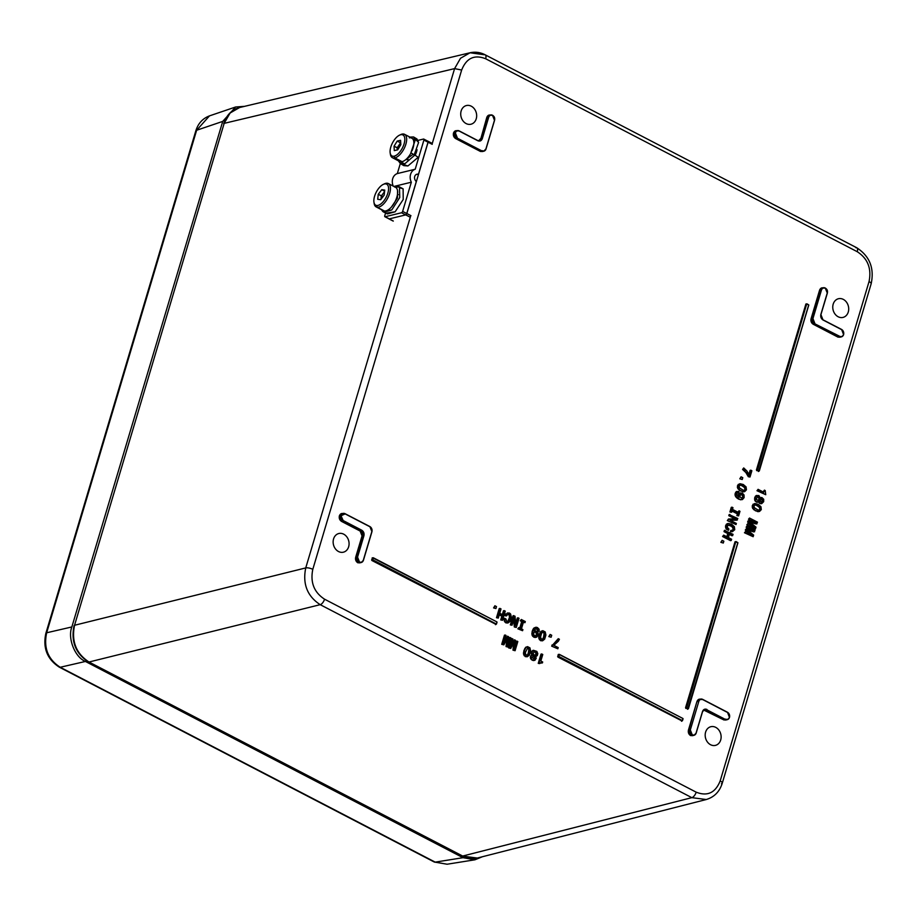 <?xml version="1.0" encoding="UTF-8"?>
<svg xmlns="http://www.w3.org/2000/svg" width="917" height="917" viewBox="0 0 917 917"><rect width="100%" height="100%" fill="white"/><g stroke="black" fill="none" stroke-linecap="round" stroke-linejoin="round"><path stroke-width="1.38" d="M341.273 515.652L345.136 513.898L369.941 526.771L371.947 531.711L363.441 560.253L361.241 562.511A3.955 3.232 -103.9 0 0 363.396 560.276L363.338 560.138C362.559 562.052 361.264 562.66 359.453 561.961L357.55 557.135L363.923 535.734C364.404 533.327 363.682 531.493 361.757 530.209L343.153 520.547L340.918 515.572A3.955 3.232 -103.9 0 1 343.05 513.428A3.955 3.232 -103.9 0 1 345.067 513.692L341.881 513.715A3.955 3.232 76.1 0 0 339.542 517.108A3.955 3.232 76.1 0 0 341.754 521.12L360.358 530.771A3.955 3.232 -103.9 0 1 362.398 535.952L356.014 557.353A3.955 3.232 76.1 0 0 359.063 562.855A3.955 3.232 76.1 0 0 360.06 562.797L361.241 562.511A3.955 3.232 -103.9 0 1 357.939 561.112A3.955 3.232 -103.9 0 1 357.194 557.055L355.67 557.284C355.188 559.679 355.911 561.525 357.836 562.797L361.08 562.545M838.149 316.755A9.617 7.863 76.1 0 0 842.941 317.431A9.617 7.863 76.1 0 0 848.706 309.201A9.617 7.863 76.1 0 0 843.319 299.389A9.617 7.863 76.1 0 0 838.344 298.759A9.617 7.863 76.1 0 0 832.762 307.057A9.617 7.863 76.1 0 0 838.149 316.755M710.56 744.719A9.617 7.863 76.1 0 0 715.363 745.395A9.617 7.863 76.1 0 0 721.129 737.165A9.617 7.863 76.1 0 0 715.741 727.364A9.617 7.863 76.1 0 0 710.755 726.734A9.617 7.863 76.1 0 0 705.173 735.033A9.617 7.863 76.1 0 0 710.56 744.719M466.111 123.566A9.617 7.863 76.1 0 0 470.902 124.242A9.617 7.863 76.1 0 0 476.668 116.012A9.617 7.863 76.1 0 0 471.281 106.2A9.617 7.863 76.1 0 0 466.306 105.57A9.617 7.863 76.1 0 0 460.724 113.868A9.617 7.863 76.1 0 0 466.111 123.566M338.522 551.53A9.617 7.863 76.1 0 0 343.325 552.206A9.617 7.863 76.1 0 0 349.079 543.976A9.617 7.863 76.1 0 0 343.692 534.175A9.617 7.863 76.1 0 0 338.717 533.545A9.617 7.863 76.1 0 0 333.135 541.844A9.617 7.863 76.1 0 0 338.522 551.53M756.995 490.721L765.741 494.699L765.202 490.561L764.388 490.137L763.758 492.28L758.084 489.334L756.995 490.721L758.084 489.334M764.388 490.137L763.162 491.97M760.033 503.628L761.649 503.662L760.033 503.628L758.783 501.931M756.961 502.275L758.348 502.115L755.299 501.278L754.691 497.576L756.078 495.604L758.875 495.547L760.422 498.103L761.878 497.541L763.701 499.295L763.666 501.679L761.649 503.662M761.351 497.518L760.388 497.851M758.13 511.652L759.551 511.422L755.493 510.826L752.651 508.396L752.318 505.519L754.794 503.513L758.118 504.293L760.95 506.711L761.293 509.623L759.551 511.422M750.828 470.192L751.871 470.73L750.003 477.012L743.309 469.275L743.71 467.945L746.931 471.017L749.338 475.201L750.828 470.192L750.095 470.375L748.902 474.341M743.71 467.945L742.575 469.458L745.876 472.553L748.306 476.702L750.003 477.012M739.79 478.812L742.231 479.511L739.79 478.812L741.074 476.806L742.781 477.688L742.231 479.511M743.274 491.856L744.707 491.627L740.638 491.019L737.795 488.601L737.463 485.723L739.939 483.717L743.263 484.497L746.094 486.904L746.449 489.816L744.707 491.627M737.44 492.738L738.621 492.67L737.142 493.014L736.764 494.63L739.102 497.323L738.861 494.687L740.191 492.956L738.655 493.782L738.093 496.59M740.317 499.776L742.426 499.57L738.632 499.169L735.216 495.742L735.193 493.346L736.408 491.569L738.976 491.455L738.621 492.67M736.901 515.583L738.598 515.904L736.901 515.583L737.406 513.898L731.961 511.067M729.909 511.95L731.606 512.271L729.909 511.95L731.273 507.365L732.018 507.181L732.981 507.686L732.477 509.371L738.506 512.5L739.01 510.815L737.91 512.202M750.163 522.369L756.273 523.974L757.488 522.174L749.533 518.036L748.49 519.24L754.255 522.231M746.828 524.811L755.528 528.765L746.828 524.811L747.871 523.607L755.092 527.355L748.375 521.899L747.642 522.082L752.433 525.98M748.375 521.899L748.719 520.764L747.985 520.948L747.642 522.082M747.791 530.313L753.9 531.917L755.127 530.106L747.16 525.98L746.129 527.172L751.883 530.164M744.466 532.754L753.155 536.709L744.466 532.754L745.51 531.551L752.731 535.299L746.014 529.843L745.28 530.026L750.072 533.912M746.014 529.843L746.346 528.708L745.28 530.026M730.161 520.226L736.649 520.157L737.818 518.541L729.118 514.586L728.797 515.686L734.998 518.907M727.33 520.604L736.019 524.558L727.33 520.604L728.488 519.011L736.053 518.896L728.797 515.686M727.296 529.224L726.195 526.702L727.032 524.111L728.167 523.458L727.433 523.641L726.298 524.295L725.462 526.885L726.562 529.407L728.534 530.301L726.562 529.407M730.448 531.688L732.396 531.677L730.448 531.688L730.826 530.427L732.305 530.324M728.121 524.96L731.777 526.461L733.084 528.421L732.74 529.98M729.336 534.405L731.995 535.78L733.096 534.37L724.407 530.416L724.04 531.642L727.777 533.591L726.826 536.766M731.273 540.48L723.318 536.342L723.685 535.127L722.585 536.525L730.54 540.663L731.64 539.265L728.396 537.58L729.485 533.912L732.729 535.597M720.854 542.325L723.295 543.036L720.854 542.325L722.126 540.331L723.845 541.213L723.295 543.036M551.644 646.141L557.834 648.789L551.644 646.141L558.258 638.668L559.416 639.264L558.396 641.201L553.834 645.327L558.201 647.585L557.834 648.789M549.547 636.409L550.131 634.449L548.813 636.593L551.128 637.235L548.813 636.593M540.537 640.674L542.555 640.811L539.448 639.757L538.749 637.579L539.196 634.495L540.973 631.32L542.83 630.69L545.202 631.916L545.89 635.023L544.664 639.149L542.555 640.811M535.792 628.661L537.328 629.727L537.408 631.022L539.196 631.389L538.21 630.162L537.477 630.346M538.21 630.162L536.319 628.432L534.886 629.612L534.267 630.976L535.31 630.632L534.302 630.907M534.943 637.498L536.72 637.12L533.751 637.155L531.952 634.942L532.158 631.332L533.545 628.454L536.09 627.228L537.465 627.572L539.081 629.2L539.196 631.389M522.575 630.713L518.586 628.638L518.919 627.526L517.853 628.821L522.575 630.713L522.908 629.601L521.441 628.844L523.504 621.898L524.971 622.666L523.366 622.391M518.919 627.526L520.386 628.294L522.449 621.359L520.982 620.591L521.314 619.479L520.248 620.775L521.716 621.531L519.79 627.985M513.68 619.686L514.311 626.976L516.294 627.446L514.311 626.976M510.333 624.913L512.03 625.234L510.333 624.913L513.062 615.754L515.022 616.213L515.835 625.302L518.071 617.794L517.337 617.978L515.675 623.549M506.322 613.828L504.797 615.399L505.897 615.972L506.631 615.788L505.531 615.215L506.322 613.828L505.588 614.012M505.863 622.884L507.915 622.998L504.958 622.162L504.029 618.459L505.852 618.849L506.929 621.611L508.557 621.336L507.468 621.703M507.835 614.195L509.084 614.963L509.508 617.336L507.823 621.52M499.249 614.848L501.851 616.201L500.728 619.926L502.539 620.305L500.728 619.926M498.286 618.092L497.22 617.542L499.96 608.395L499.215 608.579L496.487 617.726L498.286 618.092L499.398 614.356L502.585 616.018L501.473 619.743M499.96 608.395L501.014 608.934L499.731 613.244L502.917 614.894L504.201 610.596L503.467 610.779L502.321 614.585M506.826 639.252L506.046 646.565L508.19 647.115L506.046 646.565M501.714 644.319L503.857 644.857L501.714 644.319L504.453 635.16L506.081 635.447L503.605 643.757L507.56 636.215L504.442 640.926M507.56 636.215L508.545 636.73L507.56 645.809L510.035 637.498L509.302 637.682L507.949 642.221M513.726 642.828L512.947 650.142L515.09 650.703L512.947 650.142M508.626 647.906L510.758 648.445L508.626 647.906L511.354 638.748L512.981 639.034L510.505 647.345L514.46 639.802L511.342 644.513M514.46 639.802L515.446 640.307L514.46 649.396L516.936 641.086L516.202 641.27L514.85 645.797M525.269 656.629L527.286 656.755L524.18 655.712L523.481 653.534L523.939 650.451L525.705 647.264L527.573 646.634L529.946 647.872L530.634 650.967L529.407 655.093L527.286 656.755M533.258 660.561L534.92 660.297L532.181 660.206L530.324 657.604L531.023 655.529L532.766 655.002L531.573 654.52L531.998 655.139M532.307 654.337L532.135 652.01L533.476 650.302L532.743 650.485L531.402 652.193L531.573 654.52M540.445 662.75L542.405 662.911L542.681 661.982L540.824 661.019L542.772 654.497L541.729 653.959L540.996 654.142L538.245 663.358L542.405 662.911M494.32 607.742L494.905 605.77L493.587 607.914L495.902 608.556L493.587 607.914M765.741 494.699L757.729 490.538M760.766 503.444L759.494 503.261M760.227 503.078L759.104 502.791M759.838 502.619L758.829 502.229M759.574 502.046L759.448 501.381L758.348 502.115M757.706 502.103L756.261 502.035M756.995 501.851L755.299 501.278M756.044 501.095L754.691 500.258M755.425 500.086L755.218 498.825L754.485 499.008M755.218 498.825L755.425 497.392L754.691 497.576M755.425 497.392L756.021 496.154L755.287 496.338M756.021 496.154L756.812 495.421M758.863 511.48L757.339 511.537M758.084 511.354L755.493 510.826M756.227 510.643L753.751 509.68M754.485 509.497L752.651 508.396M753.384 508.224L752.903 506.826L752.169 507.009M752.903 506.826L753.052 505.336L752.318 505.519M753.052 505.336L753.717 504.098L752.983 504.281M753.717 504.098L754.794 503.513M749.051 476.519L748.306 476.702M747.928 474.307L747.195 474.49M746.61 472.37L745.876 472.553M745.074 470.696L744.34 470.868M743.309 469.275L742.575 469.458M740.523 478.628L741.074 476.806M744.008 491.672L742.495 491.741M743.228 491.558L740.638 491.019M741.372 490.836L738.896 489.873M739.641 489.689L737.795 488.601M738.529 488.417L738.047 487.03L737.314 487.214M738.047 487.03L738.196 485.54L737.463 485.723M738.196 485.54L738.861 484.291L738.128 484.474M738.861 484.291L739.939 483.717M738.712 496.04L737.979 496.223M738.861 494.687L738.128 494.871M739.389 493.598L738.655 493.782M740.191 492.956L742.369 493.128L744.042 494.962L744.123 497.622L742.426 499.57M741.051 499.605L738.632 499.169M739.366 498.986L737.623 498.561M738.357 498.378L736.775 497.931M737.509 497.748L736.087 497.232M736.821 497.048L735.572 496.51M736.305 496.326L735.216 495.742M735.95 495.57L735.044 494.974M735.778 494.79L735.778 493.976L735.044 494.16M735.778 493.976L735.927 493.163L735.193 493.346M735.927 493.163L736.443 492.062L735.709 492.234M736.443 492.062L737.142 491.386M738.598 515.904L739.973 511.319L739.01 510.815M737.635 515.4L738.139 513.715L737.406 513.898M738.139 513.715L732.11 510.586L731.606 512.271M730.643 511.778L732.018 507.181M757.006 523.79L749.487 521.819L755.998 527.16L755.528 528.765M747.561 524.639L747.871 523.607M748.719 520.764L756.456 522.805L748.49 519.24M749.235 519.056L749.533 518.036M754.634 531.734L747.126 529.762L753.636 535.092L753.155 536.709M745.2 532.571L745.51 531.551M746.346 528.708L754.083 530.748L746.129 527.172M746.862 527L747.16 525.98M737.383 519.985L729.829 520.065L736.351 523.447L736.019 524.558M728.064 520.42L728.488 519.011M729.531 515.503L729.863 514.414M726.505 528.009L725.771 528.192M726.195 526.702L725.462 526.885M726.344 525.361L725.611 525.544M727.032 524.111L726.298 524.295M728.167 523.458L731.548 524.157L734.379 526.69L734.735 529.717L732.396 531.677M731.181 531.505L731.56 530.255M733.474 529.797L733.783 529.224L733.05 529.407M733.783 529.224L733.829 528.249L733.084 528.421M733.829 528.249L732.672 527.435M733.405 527.252L731.777 526.461M732.511 526.289L730.436 525.601M731.17 525.418L728.992 525.017M729.726 524.833L727.307 525.865L727.468 527.47L728.912 529.029L728.534 530.301M723.318 536.342L722.585 536.525M723.685 535.127L727.422 537.075L728.511 533.407L727.777 533.591M728.511 533.407L724.04 531.642M724.774 531.47L725.141 530.244M721.587 542.153L722.126 540.331M552.378 645.958L552.71 644.857L551.977 645.041M552.71 644.857L553.73 643.917M554.464 643.734L555.232 642.519M555.966 642.336L557.238 640.651L556.493 640.834M557.238 640.651L558.258 638.668M550.131 634.449L551.713 635.263L551.128 637.235M541.271 640.49L539.448 639.757M540.182 639.573L539.586 638.232L538.852 638.415M539.586 638.232L539.483 637.395L538.749 637.579M539.483 637.395L539.505 636.467L538.772 636.65M539.505 636.467L539.93 634.312L539.196 634.495M539.93 634.312L540.732 632.34L539.998 632.524M540.732 632.34L541.706 631.137L540.973 631.32M541.706 631.137L542.83 630.69M537.408 631.022L538.141 630.839M538.061 629.543L537.328 629.727M537.706 629.028L536.972 629.211M537.144 628.626L536.411 628.81M535.31 630.632L538.05 632.696L538.107 635.298L536.72 637.12M535.677 637.315L533.751 637.155M534.485 636.971L532.605 636.226M533.339 636.043L532.697 634.759L531.952 634.942M532.697 634.759L532.536 633.108L531.803 633.292M532.536 633.108L532.892 631.148L532.158 631.332M532.892 631.148L533.304 629.99L532.571 630.174M533.304 629.99L533.763 629.039L533.029 629.222M533.763 629.039L534.279 628.271L533.545 628.454M534.279 628.271L534.84 627.721L534.107 627.904M534.84 627.721L535.448 627.377M518.586 628.638L517.853 628.821M522.449 621.359L521.716 621.531M520.982 620.591L520.248 620.775M521.314 619.479L525.303 621.554L524.971 622.666M515.045 626.792L514.265 617.726L512.03 625.234M511.067 624.729L513.795 615.582M518.071 617.794L519.022 618.299L516.294 627.446M504.797 615.399L505.531 615.215M507.273 612.992L509.474 613.049L510.597 614L511.388 617.244L510.161 621.359L507.915 622.998M506.597 622.7L504.958 622.162M505.691 621.99L504.316 621.153M505.049 620.969L504.74 619.709L504.006 619.892M504.74 619.709L504.763 618.276M508.557 621.336L509.279 620.362L508.545 620.545M509.279 620.362L509.886 618.837L509.153 619.009M509.886 618.837L510.242 617.164L509.508 617.336M510.242 617.164L510.196 615.8L509.462 615.972M510.196 615.8L509.818 614.78L509.084 614.963M509.818 614.78L508.408 614.333M509.153 614.161L507.812 614.207L506.631 615.788M502.585 616.018L501.851 616.201M497.22 617.542L496.487 617.726M504.201 610.596L505.267 611.146L502.539 620.305M506.78 646.382L507.731 637.556L503.857 644.857M502.459 644.135L505.187 634.977M510.035 637.498L510.918 637.957L508.19 647.115M513.68 649.97L514.632 641.132L510.758 648.445M509.359 647.723L512.087 638.564M516.936 641.086L517.818 641.545L515.09 650.703M526.014 656.446L524.18 655.712M524.914 655.529L524.329 654.188L523.596 654.36M524.329 654.188L524.215 653.351L523.481 653.534M524.215 653.351L524.237 652.423L523.504 652.606M524.237 652.423L524.673 650.268L523.939 650.451M524.673 650.268L525.475 648.296L524.742 648.468M525.475 648.296L526.438 647.093L525.705 647.264M526.438 647.093L527.573 646.634M533.476 650.302L536.846 651.379L537.786 653.592L537.305 655.598L535.608 656.48L536.227 658.28L534.92 660.297M534.003 660.378L532.181 660.206M532.915 660.022L531.207 659.495M531.952 659.312L530.576 658.601M531.31 658.417L531.058 657.42L530.324 657.604M531.058 657.42L531.149 656.389L530.416 656.572M531.149 656.389L531.413 655.781L530.679 655.953M532.043 653.603L531.31 653.787M531.998 652.835L531.264 653.019M532.135 652.01L531.402 652.193M532.685 650.932L531.952 651.116M536.307 656.412L535.654 656.572M541.5 662.567L540.766 662.75M538.245 663.358L539.758 663.587M538.978 663.174L541.729 653.959M494.905 605.77L496.487 606.596L495.902 608.556M410.782 215.575L305.739 567.921L74.552 625.268C71.274 641.315 76.1 653.569 89.006 662.017L462.386 856.123L691.831 797.652L706.262 799.521L477.321 858.037L462.902 856.169L89.006 662.017L320.205 604.67L691.831 797.652A5.273 2.464 -62.6 0 0 696.186 792.173L324.549 599.191C314.05 592.336 310.141 582.387 312.8 569.342L461.652 70.036C466.432 58.092 474.433 54.332 485.666 58.757L857.292 251.728C867.791 258.594 871.712 268.543 869.041 281.588L720.189 780.894C715.409 792.827 707.408 796.598 696.186 792.173M484.153 54.722L470.043 52.773L460.517 58.264L454.591 68.615L461.652 70.036M312.8 569.342A5.273 1.765 16.6 0 0 305.739 567.921C302.461 583.98 307.287 596.233 320.205 604.67A5.273 2.464 117.4 0 0 324.549 599.191M757.224 496.727L759.436 497.885L758.611 500.636L756.399 499.49L757.224 496.727M760.95 498.917L762.761 499.857L762.463 501.817L761.58 502.298L760.147 500.613L761.454 498.802M755.218 504.751L759.998 507.239L759.884 509.886L758.027 509.99L754.336 507.697L753.992 505.829L755.218 504.751M740.363 484.955L745.143 487.431L745.028 490.091L743.171 490.194L739.48 487.89L739.136 486.021L740.363 484.955M740.604 494.263L743.125 495.57L742.323 498.275L739.801 496.968L740.604 494.263M544.79 633.658L543.151 639.149L540.915 638.771L540.652 636.536L541.603 633.326L542.956 631.928L544.79 633.658L544.056 633.83L543.609 636.788L544.354 636.604M536.984 633.074L536.113 635.974L534.164 635.435L533.637 633.956L534.13 632.306L535.276 631.744L536.984 633.074L536.25 633.257L536.25 634.919L536.984 634.736M529.533 649.603L527.894 655.105L525.647 654.715L525.384 652.48L527.688 647.872L529.533 649.603L528.8 649.786L528.352 652.744L529.086 652.56M534.978 657.031L534.359 659.117L532.192 657.478L533.476 655.907L534.978 657.031L534.244 657.214L534.302 658.463L535.035 658.28M536.468 652.766L535.711 655.311L533.728 654.681L533.132 653.362L534.691 651.425L536.468 652.766L535.734 652.95L535.769 654.497L536.514 654.314M485.666 58.757A5.273 2.464 117.4 0 0 485.15 54.802C480.267 52.292 475.235 51.616 470.043 52.773L239.624 107.518L230.098 113.009L224.172 123.359L454.591 68.615L432.045 144.244M757.832 496.601L758.519 496.831M758.611 500.636L758.038 500.785M759.093 500.201L757.946 500.751M759.425 499.478L758.348 500.384M759.551 498.63L758.691 499.65M759.436 497.885L758.817 498.814M759.093 497.255L758.359 497.438L758.703 498.057M757.786 497.003L758.359 497.438M760.835 499.02L761.993 498.963M762.463 501.817L761.442 502.264M762.749 501.198L761.729 501.989M762.852 500.476L762.016 501.381M762.761 499.857L762.119 500.659M762.474 499.329L762.027 500.04M756.307 504.946L757.74 505.565M754.657 504.969L755.574 505.118M759.884 509.886L758.944 510.15M760.342 509.118L759.15 510.07M760.399 508.133L759.608 509.302M759.998 507.239L759.265 507.422L759.666 508.316M759.093 506.39L758.359 506.574L759.265 507.422M757.006 505.737L758.359 506.574M741.452 485.139L742.885 485.758M739.801 485.162L740.718 485.322M745.028 490.091L744.088 490.343M745.498 489.323L744.295 490.274M745.555 488.337L744.753 489.506M745.143 487.431L744.409 487.615L744.81 488.509M744.249 486.583L743.504 486.767L744.409 487.615M742.151 485.941L743.504 486.767M741.245 494.171L742.002 494.412M742.85 497.874L741.727 498.355M743.217 497.152L742.117 498.046M743.309 496.338L742.472 497.335M743.125 495.57L742.575 496.521M742.678 494.916L741.945 495.1L742.392 495.753M741.268 494.595L741.945 495.1M544.732 634.954L543.999 635.137M544.48 632.719L543.747 632.89L544.056 633.83M543.781 632.088L543.036 632.272L543.747 632.89M543.151 639.149L542.13 639.504M543.781 638.152L542.417 639.332M543.609 636.788L543.047 638.335M537.121 633.842L536.388 634.025M536.605 632.432L535.872 632.615L536.25 633.257M536.009 631.973L535.276 632.157L535.872 632.615M535.276 631.744L534.554 631.916L535.276 632.157M536.628 635.492L535.436 636.1M536.25 634.919L535.895 635.676M529.476 650.898L528.742 651.081M529.212 648.663L528.479 648.846L528.8 649.786M528.513 648.044L527.779 648.227L528.479 648.846M527.894 655.105L526.862 655.449M528.524 654.108L527.16 655.288M528.352 652.744L527.779 654.291M535.115 657.638L534.382 657.821M534.634 656.515L534.244 657.214M534.084 656.113L533.339 656.297L533.9 656.698M533.476 655.907L532.857 656.056M534.771 658.819L533.809 659.163M536.628 653.5L535.895 653.683M536.055 652.125L535.322 652.308L535.734 652.95M535.413 651.655L534.668 651.838L535.322 652.308M534.691 651.425L533.969 651.597L534.668 651.838M536.193 654.956L535.127 655.38M535.769 654.497L535.459 655.139M558.992 654.348L558.212 654.486L559.359 654.52L558.132 656.813L681.973 720.934M559.038 654.383L682.936 718.504L682.397 720.613L558.797 656.423L559.359 654.52L682.936 718.504L559.37 654.371M681.87 721.014L683.062 718.813L682.477 720.67M681.514 721.266L682.179 720.877L558.442 656.354L557.914 657.088L682.088 720.957M735.801 541.603L737.83 542.646L688.358 708.6L686.707 707.741L735.824 541.718L686.042 708.13L687.945 708.921M736.156 541.592L737.933 542.761L735.388 541.821L685.561 707.718L688.048 708.956M687.83 709.001L737.933 542.761L688.438 708.669M806.685 303.848L808.714 304.88L759.242 470.845L757.58 469.985L806.708 303.951L756.926 470.364L758.817 471.166M759.322 470.902L808.771 305.029L806.41 303.917L756.433 469.951L758.932 471.189M758.714 471.246L808.817 304.994L807.063 303.871M372.187 557.891L371.981 559.874L373.013 557.788L372.187 557.891L373.334 557.926L372.107 560.218L496.063 624.362M372.692 557.823L496.911 621.909L496.372 624.019L372.772 559.828L373.334 557.926L496.911 621.909L373.345 557.777M495.845 624.42L497.048 622.219L496.452 624.076M495.489 624.672L496.154 624.282L372.417 559.76L371.889 560.493L496.051 624.408M482.468 856.719L474.983 859.779L463.028 857.693L85.419 661.455C74.873 657.191 67.422 638.243 71.847 626.953L46.664 632.776C43.443 647.883 47.971 659.392 60.224 667.267L59.318 667.163C47.203 659.266 42.709 648.01 45.85 633.383L45.85 633.383A5.273 1.765 16.6 0 1 46.664 632.776L196.628 130.26A5.273 1.765 -163.4 0 0 195.814 130.867L45.85 633.383M59.318 667.163L434.28 862.026A5.273 2.464 -62.5 0 0 435.197 862.129L447.106 864.227L474.983 859.779M195.814 130.867C198.095 123.474 202.657 118.476 209.489 115.874L196.628 130.26L222.728 121.399L235.635 106.991L244.575 106.349M71.847 626.953L222.728 121.399M417.029 149.666A8.562 4.023 117.5 0 1 416.57 151.763A8.562 4.023 117.5 0 0 417.029 149.666A8.562 4.023 117.5 0 1 416.57 151.763A8.562 4.023 117.5 0 1 415.126 155.191A8.562 4.023 117.5 0 0 416.57 151.763A8.562 4.023 117.5 0 1 415.126 155.191M407.056 159.822A8.562 4.023 117.5 0 1 406.747 159.226A8.562 4.023 117.5 0 0 407.056 159.822A8.562 4.023 117.5 0 1 406.747 159.226M427.643 141.195A1.318 0.619 117.5 0 1 428.021 142.204A1.318 0.619 117.5 0 0 427.643 141.195A1.318 0.619 117.5 0 1 427.895 141.218A1.318 0.619 117.5 0 1 428.021 142.204L423.906 140.06L415.206 169.232L397.325 173.577A9.262 7.565 76.4 0 0 393.244 186.117A9.262 7.565 76.4 0 1 397.325 173.577A9.262 7.565 76.4 0 0 393.244 186.117M428.021 142.204L423.906 140.06L415.206 169.232A9.262 7.565 76.4 0 0 411.332 182.208L402.632 211.391L406.758 213.535A1.318 0.619 117.5 0 1 405.669 214.899L401.543 212.755A1.318 0.619 -62.5 0 0 402.632 211.391L406.758 213.535L416.054 182.357A1.318 1.077 76.4 0 0 415.722 180.89A3.989 3.255 76.4 0 1 414.713 176.477A3.989 3.255 76.4 0 1 417.728 174.161A1.318 1.077 76.4 0 0 418.725 173.393L428.021 142.204L418.725 173.393A1.318 1.077 76.4 0 1 417.728 174.161L416.123 174.551L417.728 174.161A3.989 3.255 76.4 0 0 414.713 176.477A3.989 3.255 76.4 0 0 415.722 180.89A1.318 1.077 76.4 0 1 416.054 182.357L406.758 213.535L416.054 182.357A1.318 1.077 76.4 0 0 415.722 180.89A3.989 3.255 76.4 0 1 414.599 176.947A3.989 3.255 76.4 0 1 416.891 174.23A3.989 3.255 76.4 0 1 417.728 174.161A1.318 1.077 76.4 0 0 418.725 173.393L428.021 142.204L423.906 140.06A1.318 0.619 -62.5 0 0 423.769 139.075A1.318 0.619 -62.5 0 0 423.516 139.052L418.141 140.358M400.316 163.547L397.325 173.577L400.316 163.547L397.325 173.577L415.206 169.232A9.262 7.565 76.4 0 0 411.332 182.208L393.897 186.449L411.332 182.208L402.632 211.391L406.758 213.535A1.318 0.619 117.5 0 1 405.669 214.899L389.267 218.888A1.318 0.619 117.5 0 1 389.014 218.865A1.318 0.619 117.5 0 1 388.854 218.67A1.318 0.619 117.5 0 0 389.267 218.888A1.318 0.619 117.5 0 1 388.854 218.67M385.564 213.042L384.762 215.724A1.318 0.619 -62.5 0 0 384.888 216.721A1.318 0.619 -62.5 0 0 385.14 216.733L389.267 218.888L405.669 214.899L389.267 218.888L385.14 216.733L389.267 218.888M406.758 213.535A1.318 0.619 117.5 0 1 405.669 214.899L401.543 212.755L385.14 216.733A1.318 0.619 -62.5 0 1 384.762 215.724A1.318 0.619 -62.5 0 0 385.14 216.733L401.543 212.755A1.318 0.619 -62.5 0 0 402.632 211.391L411.332 182.208L393.897 186.449M388.808 218.762A1.318 0.619 -62.5 0 0 389.198 218.911A1.318 0.619 -62.5 0 1 388.808 218.762A1.318 0.619 -62.5 0 0 388.934 218.888A1.318 0.619 -62.5 0 0 389.198 218.911L405.738 214.887A1.318 0.619 -62.5 0 0 406.839 213.523L428.101 142.192A1.318 0.619 -62.5 0 0 427.964 141.207A1.318 0.619 -62.5 0 0 427.792 141.172A1.318 0.619 -62.5 0 1 428.101 142.192A1.318 0.619 -62.5 0 0 427.792 141.172M398.62 186.449L403.113 188.833L403.216 199.493L395.135 211.793L387.421 213.925L382.813 211.54L381.529 209.706L382.813 211.54L391.765 209.947L399.743 197.545L399.468 187.057L394.837 186.942L398.62 186.449L399.468 187.057L399.743 197.545L391.765 209.947L383.868 212.24M397.542 190.656L397.474 198.072L391.433 207.024L397.474 198.072L397.542 190.656L397.474 198.072L391.433 207.024M414.312 154.686L418.152 157.311L407.927 165.966L403.824 165.633L400.42 163.616L398.345 160.784L404.706 163.879L414.908 155.042L404.706 163.879L400.42 163.616M413.556 136.954L415.183 140.255L410.908 152.658L415.183 140.255L409.888 137.091L413.556 136.954L416.96 138.971L418.599 142.456L414.152 154.927L411.022 152.898M409.888 137.091L415.183 140.255L410.908 152.658L412.524 153.941L414.152 154.927L418.599 142.456L414.851 138.65L418.599 142.456L414.152 154.927L410.908 152.658L414.152 154.927M413.108 154.297L404.535 160.555M383.226 184.42L384.487 183.824A13.17 6.19 117.5 0 1 387.329 183.24A13.17 6.19 117.5 0 1 388.338 183.549A13.17 6.19 117.5 0 1 388.223 197.098A13.17 6.19 117.5 0 1 377.162 207.219L376.646 205.488A11.852 5.571 117.5 0 1 375.431 193.911A11.852 5.571 117.5 0 1 385.793 183.904A11.852 5.571 117.5 0 1 387.008 195.47A11.852 5.571 117.5 0 1 376.646 205.488A11.852 5.571 117.5 0 1 375.431 193.911A11.852 5.571 117.5 0 1 385.793 183.904A11.852 5.571 117.5 0 1 387.008 195.47A11.852 5.571 117.5 0 1 376.646 205.488A11.852 5.571 117.5 0 1 373.953 202.221A11.852 5.571 117.5 0 1 383.226 184.42A11.852 5.571 117.5 0 1 385.793 183.904A11.852 5.571 117.5 0 1 387.008 195.47A11.852 5.571 117.5 0 1 376.646 205.488L377.162 207.219A13.17 6.19 117.5 0 1 376.165 206.91A13.17 6.19 117.5 0 1 374.182 203.597L373.953 202.221M388.338 183.549L395.548 187.309A13.17 6.19 117.5 0 1 395.445 200.857A13.17 6.19 117.5 0 1 384.383 210.979A13.17 6.19 117.5 0 1 383.375 210.669L376.165 206.91M380.67 199.688L384.189 195.092L384.739 190.094L381.77 189.693L378.251 194.289L377.701 199.287L380.67 199.688L384.189 195.092L384.739 190.094L381.77 189.693L378.251 194.289L377.701 199.287L380.67 199.688L384.189 195.092L384.739 190.094L381.77 189.693L378.251 194.289L377.701 199.287L380.67 199.688M380.968 199.298L381.346 195.906L380.968 199.298L381.346 195.906L378.251 194.289L383.008 196.639L378.251 194.289M384.613 191.183L381.77 189.693M399.457 135.189L400.706 134.593A13.17 6.19 117.5 0 1 402.116 134.088A13.17 6.19 117.5 0 1 404.557 134.318A13.17 6.19 117.5 0 1 405.005 146.617A13.17 6.19 117.5 0 1 394.837 157.907L394.161 156.177A11.852 5.571 117.5 0 1 390.837 146.938A11.852 5.571 117.5 0 1 400.718 134.742A11.852 5.571 117.5 0 1 404.053 143.992A11.852 5.571 117.5 0 1 394.161 156.177A11.852 5.571 117.5 0 1 390.837 146.938A11.852 5.571 117.5 0 1 400.718 134.742A11.852 5.571 117.5 0 1 404.053 143.992A11.852 5.571 117.5 0 1 394.161 156.177A11.852 5.571 117.5 0 1 390.172 152.99A11.852 5.571 117.5 0 1 399.457 135.189A11.852 5.571 117.5 0 1 400.718 134.742A11.852 5.571 117.5 0 1 404.053 143.992A11.852 5.571 117.5 0 1 394.161 156.177L394.837 157.907A13.17 6.19 117.5 0 1 392.384 157.678A13.17 6.19 117.5 0 1 390.401 154.365L390.172 152.99M404.557 134.318L411.779 138.077A13.17 6.19 117.5 0 1 412.031 150.812A13.17 6.19 117.5 0 0 409.326 137.848A13.17 6.19 117.5 0 1 412.031 150.812M411.091 152.784A13.17 6.19 117.5 0 1 402.047 161.667L394.837 157.907A13.17 6.19 117.5 0 0 405.818 144.359A13.17 6.19 117.5 0 0 402.116 134.088A13.17 6.19 117.5 0 0 400.053 134.937A13.17 6.19 117.5 0 1 402.116 134.088L400.718 134.742L402.116 134.088A13.17 6.19 117.5 0 1 405.818 144.359A13.17 6.19 117.5 0 1 394.837 157.907L402.047 161.667A13.17 6.19 117.5 0 0 411.091 152.784A13.17 6.19 117.5 0 1 402.047 161.667A13.17 6.19 117.5 0 1 399.606 161.438L392.384 157.678M397.68 149.849L400.832 144.703L400.591 140.312L397.199 141.069L394.046 146.216L394.287 150.606L397.68 149.849L400.832 144.703L400.591 140.312L397.199 141.069L394.046 146.216L394.287 150.606L397.68 149.849L400.832 144.703L400.591 140.312L397.199 141.069L394.046 146.216L394.287 150.606L397.68 149.849M397.256 149.941L397.141 147.832L397.256 149.941L397.141 147.832L394.046 146.216L398.586 148.371L394.046 146.216M398.586 148.371L397.141 147.832L400.74 142.96L397.199 141.069M423.906 140.06A1.318 0.619 -62.5 0 0 423.516 139.052A1.318 0.619 -62.5 0 1 423.906 140.06L415.206 169.232L397.325 173.577M405.669 214.899L401.543 212.755L385.14 216.733M415.206 169.232A9.262 7.565 76.4 0 0 411.332 182.208M401.543 212.755A1.318 0.619 -62.5 0 0 402.632 211.391M428.101 142.192L406.839 213.523L410.954 215.667L406.839 213.523A1.318 0.619 -62.5 0 1 405.738 214.887L409.865 217.031L405.738 214.887L389.198 218.911L393.313 221.054L389.198 218.911L405.738 214.887A1.318 0.619 -62.5 0 0 406.839 213.523L428.101 142.192L432.216 144.336M400.099 187.939L403.113 188.833L403.216 199.493L395.135 211.793L386.252 213.111L395.135 211.793L403.216 199.493L403.113 188.833L400.099 187.939M394.837 186.942L399.468 187.057L399.743 197.545L391.765 209.947L382.813 211.54L381.529 209.706M414.908 155.042L418.152 157.311L407.927 165.966L402.38 164.189L407.927 165.966L418.152 157.311L414.908 155.042L404.706 163.879L398.345 160.784M387.329 183.24A13.17 6.19 117.5 0 1 388.682 196.1A13.17 6.19 117.5 0 1 377.162 207.219L384.383 210.979A13.17 6.19 117.5 0 1 382.549 210.027A13.17 6.19 117.5 0 0 384.383 210.979A13.17 6.19 117.5 0 0 395.892 199.86A13.17 6.19 117.5 0 0 394.551 186.999A13.17 6.19 117.5 0 1 395.892 199.86A13.17 6.19 117.5 0 1 384.383 210.979L377.162 207.219A13.17 6.19 117.5 0 1 374.09 202.863A13.17 6.19 117.5 0 0 377.162 207.219A13.17 6.19 117.5 0 0 388.682 196.1A13.17 6.19 117.5 0 0 387.329 183.24L385.793 183.904L387.329 183.24A13.17 6.19 117.5 0 0 383.833 184.168A13.17 6.19 117.5 0 1 387.329 183.24M384.555 191.699L381.346 195.906L384.555 191.699L381.346 195.906L383.008 196.639M406.85 158.641L408.042 159.271L406.85 158.641M402.047 161.667A13.17 6.19 117.5 0 1 398.012 159.569A13.17 6.19 117.5 0 0 402.047 161.667M394.837 157.907A13.17 6.19 117.5 0 1 390.31 153.632A13.17 6.19 117.5 0 0 394.837 157.907M400.74 142.96L397.141 147.832L400.718 142.594M343.153 520.547L342.935 520.822A3.955 3.232 -103.9 0 1 340.918 515.572M824.005 288.133C821.941 287.33 820.463 288.03 819.569 290.219L811.064 318.749C810.582 321.145 811.304 322.99 813.23 324.263L814.628 323.701A3.955 3.232 -103.9 0 1 812.588 318.531L821.093 290.001A3.955 3.232 -103.9 0 1 823.248 287.766A3.955 3.232 -103.9 0 1 825.254 288.041A3.955 3.232 -103.9 0 1 827.317 293.131M491.237 115.336C489.174 114.533 487.684 115.233 486.789 117.422L480.772 138.891L481.941 138.593L488.325 117.204A3.955 3.232 -103.9 0 1 490.48 114.969A3.955 3.232 -103.9 0 1 492.486 115.244A3.955 3.232 -103.9 0 1 494.55 120.333M703.637 709.999L723.914 719.948L727.158 719.685M701.379 699.453C699.316 698.662 697.837 699.362 696.943 701.539L688.438 730.081C687.968 732.477 688.69 734.322 690.604 735.594L693.86 735.342M813.23 324.263L838.035 337.147L841.279 336.894M457.927 130.982C455.864 130.191 454.373 130.89 453.479 133.068C453.009 135.475 453.732 137.309 455.657 138.593L480.462 151.477L483.706 151.213M480.416 138.822L478.594 140.84M343.806 513.784C341.743 512.993 340.264 513.68 339.37 515.87C338.889 518.277 339.622 520.111 341.537 521.395L360.14 531.046L362.043 535.883L355.67 557.284M558.212 654.486L557.914 657.088M735.033 541.752L685.561 707.718M805.905 303.997L756.433 469.951M371.626 559.794L371.889 560.493M705.311 710.285L723.914 719.948M704.13 709.666A3.955 3.232 -103.9 0 1 705.528 710.01L706.709 709.724L725.313 719.375L724.132 719.673A3.955 3.232 76.1 0 0 726.149 719.937L727.319 719.65A3.955 3.232 -103.9 0 1 725.313 719.375L706.709 709.724A3.955 3.232 -103.9 0 0 704.703 709.449A3.955 3.232 -103.9 0 0 702.571 711.592M688.438 730.081L688.793 730.15A3.955 3.232 76.1 0 0 689.527 734.196A3.955 3.232 76.1 0 0 692.839 735.594L694.009 735.296A3.955 3.232 -103.9 0 1 690.707 733.909A3.955 3.232 -103.9 0 1 689.962 729.852L688.793 730.15L696.943 701.539M706.927 709.449C704.864 708.658 703.385 709.345 702.491 711.535L696.106 732.935C695.327 734.849 694.031 735.457 692.22 734.758L690.318 729.932L698.823 701.39C699.614 699.488 700.909 698.88 702.709 699.568L699.453 699.384A3.955 3.232 76.1 0 0 697.298 701.62L698.467 701.322A3.955 3.232 -103.9 0 1 700.622 699.098A3.955 3.232 -103.9 0 1 702.64 699.373L727.49 712.257L729.416 717.277C728.637 719.192 727.341 719.799 725.53 719.111M811.064 318.749L811.407 318.818A3.955 3.232 76.1 0 0 813.448 323.999L838.035 337.147M821.449 290.07C822.228 288.156 823.523 287.548 825.334 288.236L827.34 293.188C827.982 289.967 826.618 288.156 823.248 287.766L822.068 288.064A3.955 3.232 76.1 0 0 819.924 290.288L811.407 318.818L812.943 318.6L821.449 290.07L819.569 290.219M838.253 336.871A3.955 3.232 76.1 0 0 840.259 337.147L841.439 336.848A3.955 3.232 -103.9 0 1 839.433 336.585L838.253 336.871M455.657 138.593L480.462 151.477M455.99 130.913A3.955 3.232 76.1 0 0 453.663 134.318A3.955 3.232 76.1 0 0 455.875 138.318L457.056 138.031L481.861 150.904L480.68 151.202A3.955 3.232 76.1 0 0 482.686 151.465L483.867 151.179A3.955 3.232 -103.9 0 1 481.861 150.904L457.056 138.031A3.955 3.232 -103.9 0 1 454.843 134.02A3.955 3.232 -103.9 0 1 457.17 130.627A3.955 3.232 -103.9 0 1 459.176 130.89L455.99 130.913M486.789 117.422L480.772 138.891A3.955 3.232 -103.9 0 1 479.19 140.897M489.3 115.267A3.955 3.232 76.1 0 0 487.145 117.491L488.681 117.273C489.46 115.359 490.755 114.751 492.567 115.45L494.527 120.425C495.214 117.17 493.85 115.359 490.48 114.969L489.3 115.267M362.043 535.883L363.579 535.666L357.55 557.135M360.14 531.046L361.539 530.485A3.955 3.232 -103.9 0 1 363.579 535.666L363.923 535.734M341.537 521.395L342.935 520.822L361.757 530.209M557.639 656.389L558.705 654.417M687.486 709.265L688.14 708.875L686.352 707.672L685.824 708.405M758.359 471.498L759.024 471.12L757.236 469.917L756.708 470.639M485.15 54.802L856.787 247.785C869.694 256.198 874.486 268.2 871.15 283.811L722.298 783.118C719.639 791.635 714.286 797.102 706.262 799.521M721.392 783.76C722.928 783.187 722.527 782.235 720.189 780.894M871.15 283.811A5.273 1.765 -163.4 0 0 869.041 281.588M855.779 247.705C857.475 247.556 857.98 248.897 857.292 251.728M696.198 732.992L702.548 711.672L704.703 709.449M696.163 733.073A3.955 3.232 -103.9 0 1 694.009 735.296L696.163 733.073M690.318 729.932L698.823 701.39M727.525 712.291A3.955 3.232 -103.9 0 1 729.657 716.303A3.955 3.232 -103.9 0 1 727.319 719.65C730.299 718.149 730.356 715.684 727.49 712.257L702.686 699.373M814.628 323.701L839.651 336.31L814.628 323.701M820.944 314.531L827.34 293.188L820.921 314.611L822.95 319.792A3.955 3.232 -103.9 0 1 820.921 314.611L820.853 314.474C820.383 316.869 821.105 318.715 823.03 319.987L841.611 329.455L823.042 319.838M841.634 329.49A3.955 3.232 -103.9 0 1 843.766 333.513A3.955 3.232 -103.9 0 1 841.439 336.848C844.419 335.358 844.477 332.882 841.611 329.455L843.537 334.487C842.746 336.39 841.451 337.009 839.651 336.31M459.257 130.936L477.78 140.553L479.786 140.828A3.955 3.232 -103.9 0 1 477.86 140.599M457.274 137.756L455.371 132.919C456.15 131.016 457.445 130.397 459.257 131.097L477.86 140.76C479.923 141.55 481.402 140.851 482.296 138.673L481.941 138.593A3.955 3.232 -103.9 0 1 479.786 140.828M486.044 148.863L494.527 120.425L486.021 148.955A3.955 3.232 -103.9 0 1 483.867 151.179L485.964 148.806C485.173 150.72 483.878 151.328 482.078 150.629M345.147 513.738L369.918 526.576L345.136 513.898M369.952 526.622A3.955 3.232 -103.9 0 1 371.924 531.665M363.419 560.195L371.947 531.711L369.941 526.771M74.552 625.268L224.172 123.359L74.552 625.268M702.491 711.535L696.106 732.935M702.709 699.568L727.513 712.452M814.846 323.426L812.943 318.6M827.237 293.073L820.853 314.474M823.03 319.987L841.634 329.65M459.257 131.097L477.86 140.76M482.296 138.673L488.681 117.273M494.469 120.276L485.964 148.806M371.843 531.608L363.338 560.138M463.028 857.693L435.197 862.129L60.224 667.267L85.419 661.455M417.728 174.161L416.123 174.551M389.198 218.911L393.313 221.054M405.738 214.887L409.865 217.031M406.839 213.523L410.954 215.667M462.386 856.123C467.28 858.621 472.255 859.263 477.321 858.037M239.624 107.518C231.749 109.719 226.442 115.106 223.714 123.692M74.082 625.589C70.781 641.419 75.584 653.546 88.502 661.982M434.28 862.026L447.095 864.227M209.489 115.874L235.635 106.991M418.003 174.138L416.009 174.62M384.888 216.721L389.014 218.865M423.769 139.075L427.895 141.218M427.964 141.207L432.09 143.35M388.934 218.888L393.061 221.031M397.508 194.266L398.265 194.668M406.426 159.054L407.48 159.604"/></g></svg>

